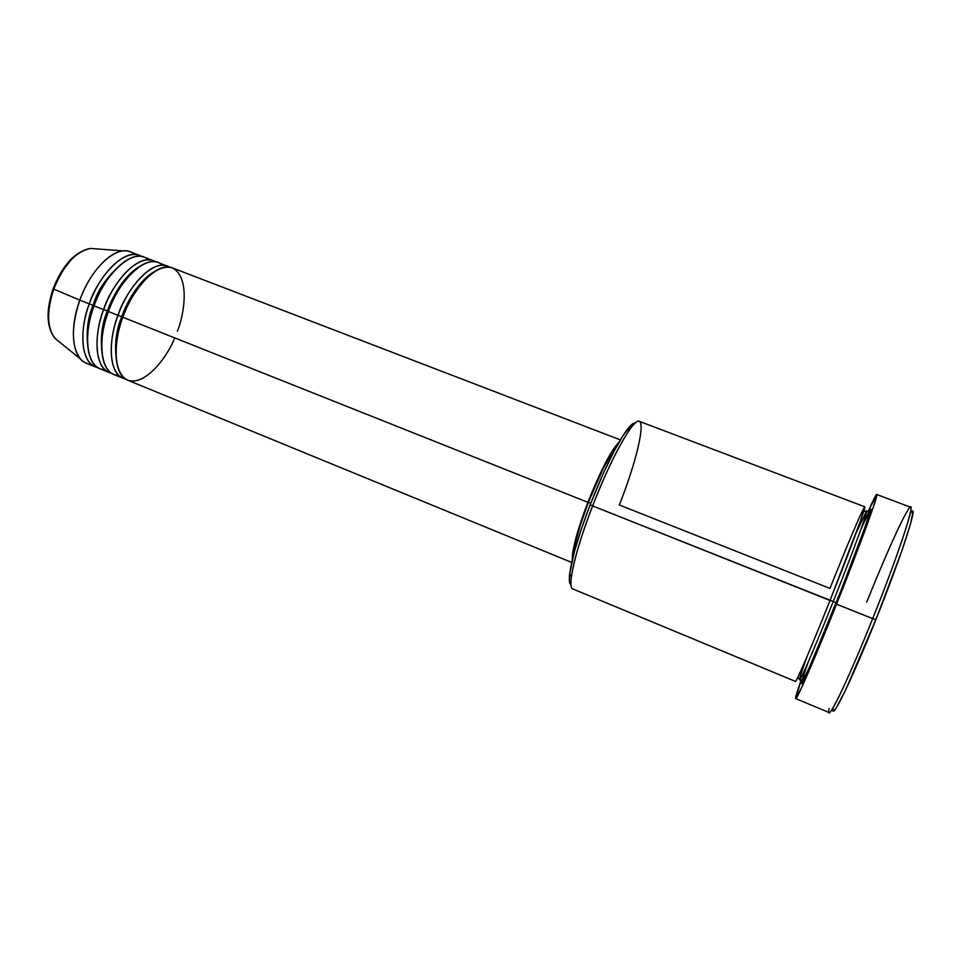 <?xml version="1.0" encoding="UTF-8"?>
<svg xmlns="http://www.w3.org/2000/svg" width="961" height="961" viewBox="0 0 961 961"><rect width="100%" height="100%" fill="white"/><g stroke="black" fill="none" stroke-linecap="round" stroke-linejoin="round"><path stroke-width="1.44" d="M91.223 364.291C87.079 364.051 83.523 362.309 80.568 359.066L55.029 338.392C44.578 326.163 48.987 301.418 53.78 289.117L53.083 288.793L53.78 289.117C46.536 311.448 46.945 327.869 55.029 338.392C46.464 327.365 45.816 310.823 53.083 288.793C62.753 264.647 75.306 251.205 90.754 248.443C76.039 251.169 63.714 264.731 53.78 289.117L79.823 300.144L53.78 289.117C57.972 275.891 73.024 250.389 90.754 248.443L123.525 250.917C127.897 250.581 131.669 251.758 134.852 254.425M177.389 331.209C184.176 315.1 190.506 276.384 171.959 267.759C151.898 262.293 128.306 298.931 122.84 317.262C111.836 346.705 114.611 375.607 127.729 380.196L571.711 562.437M123.092 378.298L125.507 379.03C105.266 374.213 110.455 332.554 118.023 315.352L121.783 316.649C126.444 303.352 138.072 281.008 154.24 271.699C138.072 281.008 126.444 303.352 121.783 316.649L118.023 315.352C123.068 296.456 150.457 255.902 169.905 267.23L158.313 262.521C144.318 256.094 119.717 279.411 108.413 311.52C97.457 340.879 100.485 369.805 113.842 374.502L123.092 378.298C109.89 373.673 107.031 344.759 118.023 315.352L108.413 311.52L118.023 315.352C129.363 283.183 153.82 259.734 167.646 266.101M162.661 265.2C143.886 249.067 113.302 291.712 108.413 311.52C100.244 329.335 95.896 374.297 118.852 375.535M109.23 372.604L111.632 373.336C91.103 368.291 96.088 326.752 103.632 309.622L107.392 310.932C111.993 297.79 123.356 275.951 139.489 266.509C123.356 275.951 111.993 297.79 107.392 310.932L103.632 309.622C108.617 290.787 136.054 250.485 155.91 261.836L144.378 257.164C130.119 250.641 105.314 273.789 94.082 305.814C83.163 335.089 86.442 364.039 100.04 368.832L109.23 372.604C95.8 367.883 92.688 338.945 103.632 309.622L94.082 305.814L103.632 309.622C114.9 277.537 139.573 254.269 153.664 260.731M148.715 259.794C129.483 243.77 98.899 286.09 94.082 305.814C85.949 323.545 81.805 368.303 105.001 369.901M95.451 366.946L97.83 367.691C77.012 362.405 81.793 320.986 89.313 303.928L93.085 305.238C97.902 288.913 108.473 274.293 124.798 261.356C108.473 274.293 97.902 288.913 93.085 305.238L89.313 303.928C94.25 285.153 121.735 245.103 141.988 256.491L130.516 251.854C116.005 245.235 90.995 268.203 79.823 300.144C68.952 329.335 72.483 358.309 86.31 363.198L95.451 366.946C81.781 362.129 78.418 333.167 89.313 303.928L79.823 300.144L89.313 303.928C100.533 271.927 125.41 248.839 139.753 255.398M569.705 573.573L571.339 577.213C573.621 560.9 580.72 537.139 592.613 505.906L590.174 504.717C578.714 534.821 571.891 557.776 569.705 573.573C568.924 580.18 569.356 583.964 571.002 584.913M833.175 707.572C829.944 724.33 850.881 682.214 875.891 619.641L872.684 618.596C846.473 684.208 825.006 727.429 829.139 708.485M860.563 530.292C870.774 506.627 874.582 501.27 866.113 525.247C857.825 548.767 844.707 582.39 836.466 603.015L833.235 601.502C843.95 574.966 867.999 512.333 866.654 510.88L855.975 533.307L866.654 510.88C867.999 512.333 843.95 574.966 833.235 601.502L830.028 600.445L860.527 520.766L864.768 506.795C863.458 507.696 855.074 526.904 846.665 547.181L829.932 588.408L619.352 504.993C641.335 449.388 649.552 401.998 630.248 428.87L626.56 430.408C615.881 445.592 603.748 470.361 590.174 504.717L603.964 471.923L614.319 450.757L623.533 434.804L632.65 423.837M587.868 502.315L122.84 317.262L587.868 502.315L576.047 537.583L572.492 554.377L572.275 559.999C572.023 549.788 577.225 530.556 587.868 502.315C600.493 470.71 610.908 450.625 619.112 442.036L612.974 449.832L603.424 466.854L587.868 502.315M590.739 503.252L588.372 502.303C579.075 526.844 574.089 544.515 573.441 555.314L574.93 544.827L580.156 525.571L588.372 502.303L590.739 503.252M830.016 600.457L592.613 505.906C575.387 550.076 566.798 587.748 572.804 588.937L795.432 681.409C795.984 683.031 811.685 646.477 830.016 600.457C850.005 550.425 866.546 505.618 864.768 506.795L639.353 421.35C633.828 417.506 611.088 457.772 592.613 505.906L833.235 601.502C823.072 627.173 801.45 679.523 799.6 679.739C799.348 678.55 801.894 670.67 807.228 656.087C801.894 670.67 799.348 678.55 799.6 679.739C801.45 679.523 823.072 627.173 833.235 601.502L836.466 603.015L810.712 665.192L803.432 680.929L801.75 683.739L801.75 681.613M795.708 698.575L829.127 712.557C831.157 715.116 850.941 672.964 872.684 618.596L836.55 604.205C815.012 658.237 796.537 700.617 795.708 698.575C795.215 698.022 797.053 691.812 801.198 679.932L795.636 698.479L801.33 688.232L836.55 604.205L872.684 618.596C896.469 559.47 914.331 506.339 910.656 507.252L876.744 494.495C879.087 493.101 860.059 545.416 836.55 604.205L873.405 506.891L876.708 494.495L867.951 511.829C873.081 500.345 876.012 494.567 876.744 494.495M80.568 359.066C71.27 346.765 71.018 327.124 79.823 300.144C89.325 273.272 108.965 251.626 123.525 250.917M50.705 297.874L49.047 306.799L48.579 317.094M71.45 259.506L61.684 271.819L57.155 279.999M912.902 511.925L910.511 524.033L901.874 550.785L875.891 619.641L845.344 690.587L836.154 707.969L833.788 710.816L832.971 709.759M869.705 510.639L870.87 509.114L870.702 510.952L867.879 520.117L850.557 567.11L807.793 671.739C799.3 690.022 799.528 686.586 808.489 661.42M570.426 584.408L569.38 580.684L569.669 573.849L574.366 551.782L581.189 529.547L590.174 504.717L592.613 505.906C606.703 470.253 619.256 444.583 630.248 428.87M616.746 446.252C608.818 455.958 599.364 474.638 588.372 502.303L603.196 468.524L612.289 452.271L616.746 446.252M620.374 439.886L172.331 267.891C158.589 261.572 134.192 285.069 122.84 317.262C115.849 334.188 110.503 371.138 127.417 380.063C145.351 386.766 167.983 355.846 174.722 337.912M866.762 602.115C883.555 560.095 901.022 520.79 907.857 510.219C918.86 491.756 901.142 547.914 872.684 618.596L875.891 619.641C903.064 552.191 920.254 497.594 910.175 513.654M635.281 423.044C633.431 422.612 630.524 425.062 626.56 430.408M93.085 305.238C87.163 319.1 85.697 334.812 88.664 352.351C85.697 334.812 87.163 319.1 93.085 305.238M107.392 310.932C101.337 325.094 99.836 341.023 102.887 358.681C99.836 341.023 101.337 325.094 107.392 310.932M121.783 316.649C115.596 331.125 114.059 347.257 117.182 365.024C114.059 347.257 115.596 331.125 121.783 316.649M71.438 259.518C62.345 269.621 56.339 279.387 53.444 288.805M797.882 677.193L799.6 679.739C801.69 681.793 805.246 676.952 810.255 665.204L836.322 602.895L864.744 527.841C869.753 512.826 868.828 511.732 866.654 510.88L863.663 511.54"/></g></svg>
